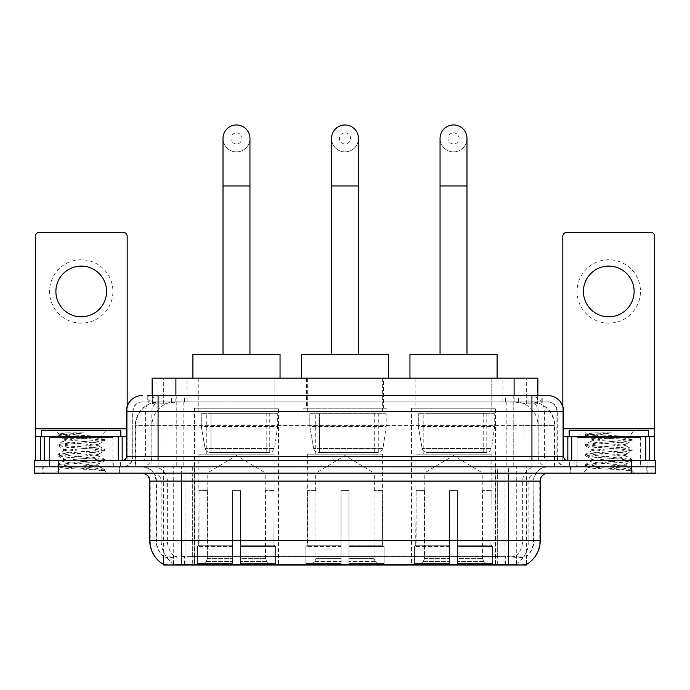 <?xml version="1.0" encoding="UTF-8"?>
<svg xmlns="http://www.w3.org/2000/svg" width="690" height="690" viewBox="0 0 690 690"><rect width="100%" height="100%" fill="white"/><g stroke="black" fill="none" stroke-linecap="round" stroke-linejoin="round"><path stroke-width="0.52" stroke-dasharray="3.45 2.59" d="M386.978 408.213L303.022 408.213L386.978 408.213L386.978 565.041L303.022 565.041L386.978 565.041M303.022 408.213L303.022 565.041M495.498 408.213L411.533 408.213L495.498 408.213L495.498 565.041L411.533 565.041L495.498 565.041M411.533 408.213L411.533 565.041M278.467 408.213L194.502 408.213L278.467 408.213L278.467 565.041L194.502 565.041L278.467 565.041M194.502 408.213L194.502 565.041M530.343 401.873L522.632 401.873L534.465 402.158C537.45 403.046 538.459 403.615 537.501 403.857L526.323 403.857L519.958 402.494L506.848 401.908L183.152 401.908L170.042 402.494L163.677 403.857L152.499 403.857L152.136 395.534M537.864 378.111L152.136 378.111M533.111 401.968A23.762 23.762 0 0 1 554.734 425.635L554.734 466.82L135.266 466.82L554.734 466.82M152.136 403.702L156.889 401.968L167.368 401.873L159.657 401.873M156.889 401.968A23.762 23.762 0 0 0 135.266 425.635L135.749 425.635L135.749 466.82M163.608 565.041L526.392 565.041M163.608 564.48L163.608 466.82L526.392 466.82L163.608 466.82M274.896 378.111L198.065 378.111L274.896 378.111L274.896 408.213L198.065 408.213L274.896 408.213M198.065 378.111L198.065 408.213M491.936 378.111L415.104 378.111L491.936 378.111L491.936 408.213L415.104 408.213L491.936 408.213M415.104 378.111L415.104 408.213M383.416 378.111L306.584 378.111L383.416 378.111L383.416 408.213L306.584 408.213L383.416 408.213M306.584 378.111L306.584 408.213M537.864 395.534L537.501 403.857L537.501 378.111M167.368 401.873L522.632 401.873M119.646 466.82L42.815 466.82L119.646 466.82L119.646 473.159L42.815 473.159L119.646 473.159M42.815 466.82L42.815 473.159M647.186 466.82L570.354 466.82L647.186 466.82L647.186 473.159L570.354 473.159L647.186 473.159M570.354 466.82L570.354 473.159M120.439 462.067L42.021 462.067L120.439 462.067L120.439 466.82L42.021 466.82L120.439 466.82M42.021 462.067L42.021 466.82M647.979 462.067L569.561 462.067L647.979 462.067L647.979 466.82L569.561 466.82L647.979 466.82M569.561 462.067L569.561 466.82M181.436 556.64L508.565 556.64C518.483 557.805 524.478 557.805 526.548 556.64A21.39 21.39 0 0 0 533.913 540.486L192.329 540.486L192.329 564.325C183.238 564.8 177.123 564.696 173.975 564.006L163.211 564.101L163.452 556.64C165.505 557.805 171.5 557.805 181.436 556.64L181.436 481.085L156.087 481.085L540.253 481.085M526.789 564.101L526.789 556.175A21.39 21.062 90 0 0 533.525 540.486L533.913 481.085A14.257 14.257 0 0 1 548.17 466.82L141.829 466.82L548.17 466.82M163.452 556.64A21.39 21.39 0 0 1 156.087 540.486L156.087 481.085C155.241 472.426 150.489 467.673 141.829 466.82M508.565 473.159L141.829 473.159L508.565 473.159M576.685 466.82L640.846 466.82L576.685 466.82L576.685 462.067L640.846 462.067L576.685 462.067M640.846 466.82L640.846 462.067M49.154 466.82L113.315 466.82L49.154 466.82L49.154 462.067L113.315 462.067L49.154 462.067M113.315 466.82L113.315 462.067M631.738 473.159L34.5 473.159L34.5 466.82L655.5 466.82L655.5 473.159L631.738 473.159L631.738 466.82L655.5 466.82M540.253 540.486L539.77 540.486A27.721 27.298 90 0 1 526.789 564.092L516.025 564.006C512.903 564.696 506.779 564.8 497.671 564.325L192.329 564.325M526.789 556.175L516.025 556.045C512.903 557.063 506.788 557.227 497.671 556.519L192.329 556.519C183.23 557.227 177.114 557.063 173.975 556.045L163.211 556.183A21.39 21.062 -90 0 1 156.475 540.486L533.913 540.486L533.913 481.085L181.436 481.085L181.436 466.82M158.07 395.534L531.93 395.534M147.772 401.873L542.228 401.873L147.772 401.873L147.772 395.534L161.184 395.534A15.844 15.603 -90 0 0 145.581 411.378L145.581 456.53L126.382 456.53M547.774 401.873L142.226 401.873L547.774 401.873A9.505 9.505 0 0 1 557.279 411.378L557.279 456.53L145.581 456.53A3.959 3.898 90 0 1 141.683 460.489L567.577 460.489L141.683 460.489M126.382 411.378L557.279 411.378L132.721 411.378L132.721 456.53A10.298 10.298 0 0 1 122.423 466.82L567.577 466.82L122.423 466.82M640.449 436.727L577.082 436.727L640.449 436.727L640.449 460.489L577.082 460.489L640.449 460.489L640.449 466.82L577.082 466.82L640.449 466.82M577.082 436.727L577.082 466.82M112.918 436.727L49.551 436.727L112.918 436.727L112.918 460.489L49.551 460.489L112.918 460.489L112.918 466.82L49.551 466.82L112.918 466.82M49.551 436.727L49.551 466.82M58.262 473.159L58.262 466.82L34.5 466.82L34.5 460.489L655.5 460.489M58.262 460.489L58.262 466.82L631.738 466.82L631.738 460.489M542.228 401.873L542.228 395.534L148.134 395.534L148.134 401.873M513.222 395.534L513.222 411.378L563.135 411.378A15.844 15.603 90 0 0 547.532 395.534L161.184 395.534M43.211 466.82L119.258 466.82L43.211 466.82L43.211 473.159L119.258 473.159L43.211 473.159M119.258 466.82L119.258 473.159M113.712 466.82L48.757 466.82L113.712 466.82A0.794 0.794 0 0 1 112.918 466.035L49.551 466.035L112.918 466.035L112.918 437.52A0.794 0.794 0 0 1 113.712 436.727L48.757 436.727L113.712 436.727M48.757 466.82A0.794 0.794 0 0 0 49.551 466.035L49.551 437.52A0.794 0.794 0 0 0 48.757 436.727M120.836 436.727L41.633 436.727L120.836 436.727M92.96 465.241C81.972 466.043 60.824 466.837 61.022 467.553C59.012 468.674 103.819 469.7 104.544 470.684L92.909 469.096L69.561 467.415L57.891 465.741L69.561 464.06L92.909 462.386L104.431 460.877L99.136 463.852L99.136 465.241L92.96 465.241L99.136 463.852C100.231 462.179 62.238 460.497 63.333 458.824C62.238 457.151 100.231 455.469 99.136 453.796C100.231 452.123 62.238 450.441 63.333 448.767C62.238 447.094 100.231 445.412 99.136 443.73L99.136 446.249C100.231 444.576 62.238 442.894 63.333 441.221C65.076 440.272 72.45 439.297 85.465 438.305L100.481 436.968C102.396 435.813 57.986 434.76 58.797 433.777L55.407 430.388L107.054 430.388L55.407 430.388M104.544 470.684L98.722 470.684L104.431 469.338L92.909 467.837L69.561 466.155L57.891 464.482L104.578 459.454L57.891 454.425L69.561 452.743L92.909 451.07L104.431 449.225L92.909 447.715L69.561 446.042L57.891 444.36L104.578 439.332L100.43 436.83L107.054 430.388M104.431 460.877L92.909 459.031L69.561 457.358L58.038 455.849L69.561 454.003L92.909 452.33L104.431 450.82L99.136 453.796L99.136 456.306C100.231 454.632 62.238 452.95 63.333 451.277C62.238 449.604 100.231 447.922 99.136 446.249L104.431 449.225M104.431 450.82L92.909 448.974L69.561 447.301L57.891 445.619L69.561 443.946L92.909 442.264L104.431 440.763L99.136 443.73C100.231 442.057 62.238 440.375 63.333 438.702L63.333 441.221L58.038 444.196M104.431 440.763L92.909 438.918L69.561 437.236L58.038 435.735L63.532 438.935L63.92 438.305L85.465 438.305M98.722 470.684C101.637 469.761 102.672 468.838 101.81 467.906L94.953 465.241C85.448 463.982 62.402 462.628 63.333 461.343C62.238 459.661 100.231 457.979 99.136 456.306L104.431 459.281M58.038 445.792L63.532 448.992L63.333 451.277L58.038 454.253M94.953 465.241L99.136 465.241L101.154 467.441L104.431 469.338M58.038 455.849L63.532 459.048L63.333 461.343L58.038 464.31M104.578 469.511L104.578 470.684L107.054 473.159L55.407 473.159L107.054 473.159M58.038 465.905L61.074 467.673L55.407 473.159M66.55 432.863L58.038 434.131L66.55 432.863L83.775 432.863C72.295 434.45 65.671 436.261 63.92 438.305M41.633 430.388L120.836 430.388M104.431 439.159L92.909 437.658L69.561 435.977L58.038 434.131M58.038 435.735L69.561 433.881L83.775 432.863M81.23 259.768A31.68 31.68 0 0 0 49.551 291.456A31.68 31.68 0 0 0 81.23 323.136A31.68 31.68 0 0 0 112.918 291.456A31.68 31.68 0 0 0 81.23 259.768M81.23 316.805A25.349 25.349 0 0 1 55.89 291.456A25.349 25.349 0 0 1 81.23 266.107A25.349 25.349 0 0 1 106.579 291.456A25.349 25.349 0 0 1 81.23 316.805M49.551 460.489L112.918 460.489L49.551 460.489M126.382 436.727L127.176 436.727L127.176 460.489L35.294 460.489L35.294 236.325A3.959 3.959 0 0 1 39.252 232.366L123.217 232.366A3.959 3.959 0 0 1 127.176 236.325L127.176 436.727L35.294 436.727M127.176 406.427L127.176 460.489L35.294 460.489M570.742 466.82L646.789 466.82L570.742 466.82L570.742 473.159L646.789 473.159L570.742 473.159M646.789 466.82L646.789 473.159M641.243 466.82L576.288 466.82L641.243 466.82A0.794 0.794 0 0 1 640.449 466.035L577.082 466.035L640.449 466.035L640.449 437.52A0.794 0.794 0 0 1 641.243 436.727L576.288 436.727L641.243 436.727M576.288 466.82A0.794 0.794 0 0 0 577.082 466.035L577.082 437.52A0.794 0.794 0 0 0 576.288 436.727M648.367 436.727L569.164 436.727L648.367 436.727M620.491 465.241C609.511 466.043 588.354 466.837 588.553 467.553C586.543 468.674 631.35 469.7 632.075 470.684L620.439 469.096L597.091 467.415L585.422 465.741L597.091 464.06L620.439 462.386L631.962 460.877L626.667 463.852L626.667 465.241L620.491 465.241L626.667 463.852C627.762 462.179 589.769 460.497 590.864 458.824C589.769 457.151 627.762 455.469 626.667 453.796C627.762 452.123 589.769 450.441 590.864 448.767C589.769 447.094 627.762 445.412 626.667 443.73L626.667 446.249C627.762 444.576 589.769 442.894 590.864 441.221C592.607 440.272 599.981 439.297 612.996 438.305L628.012 436.968C629.936 435.813 585.517 434.76 586.336 433.777L582.947 430.388L634.593 430.388L582.947 430.388M632.075 470.684L626.253 470.684L631.962 469.338L620.439 467.837L597.091 466.155L585.422 464.482L632.109 459.454L585.422 454.425L597.091 452.743L620.439 451.07L631.962 449.225L620.439 447.715L597.091 446.042L585.422 444.36L632.109 439.332L627.96 436.83L634.593 430.388M631.962 460.877L620.439 459.031L597.091 457.358L585.568 455.849L597.091 454.003L620.439 452.33L631.962 450.82L626.667 453.796L626.667 456.306C627.762 454.632 589.769 452.95 590.864 451.277C589.769 449.604 627.762 447.922 626.667 446.249L631.962 449.225M631.962 450.82L620.439 448.974L597.091 447.301L585.422 445.619L597.091 443.946L620.439 442.264L631.962 440.763L626.667 443.73C627.762 442.057 589.769 440.375 590.864 438.702L590.864 441.221L585.568 444.196M631.962 440.763L620.439 438.918L597.091 437.236L585.568 435.735L591.063 438.935L591.451 438.305L612.996 438.305M626.253 470.684C629.177 469.761 630.203 468.838 629.34 467.906L622.484 465.241C612.979 463.982 589.933 462.628 590.864 461.343C589.769 459.661 627.762 457.979 626.667 456.306L631.962 459.281M585.568 445.792L591.063 448.992L590.864 451.277L585.568 454.253M622.484 465.241L626.667 465.241L628.693 467.441L631.962 469.338M585.568 455.849L591.063 459.048L590.864 461.343L585.568 464.31M632.109 469.511L632.109 470.684L634.593 473.159L582.947 473.159L634.593 473.159M585.568 465.905L588.605 467.673L582.947 473.159M594.081 432.863L585.568 434.131L594.081 432.863L611.306 432.863C599.826 434.45 593.202 436.261 591.451 438.305M569.164 430.388L648.367 430.388M631.962 439.159L620.439 437.658L597.091 435.977L585.568 434.131M585.568 435.735L597.091 433.881L611.306 432.863M236.48 151.886A13.464 13.464 0 0 0 249.953 138.423A13.464 13.464 0 0 1 236.48 151.886A13.464 13.464 0 0 0 249.953 138.423A13.464 13.464 0 0 0 236.48 124.959A13.464 13.464 0 0 0 223.017 138.423A13.464 13.464 0 0 0 236.48 151.886A13.464 13.464 0 0 1 223.017 138.423M236.48 132.877A5.546 5.546 0 0 1 242.026 138.423A5.546 5.546 0 0 1 236.48 143.969A5.546 5.546 0 0 1 230.943 138.423A5.546 5.546 0 0 1 236.48 132.877M223.017 354.349L249.953 354.349L223.017 354.349M207.173 490.59L207.173 473.159L265.788 473.159L236.48 455.547L207.173 473.159L265.788 473.159L265.788 490.59M265.521 558.65L265.521 490.59L265.521 558.65L266.694 561.453L270.316 565.041L240.448 565.041L273.982 565.041L240.448 565.041L240.448 563.463L275.569 563.463L240.448 563.463L240.448 546.506L275.569 546.506L240.448 546.506L240.448 545.238L274.301 545.238L240.448 545.238L240.448 565.041L273.982 565.041L275.569 563.463L275.569 546.506L273.896 545.238L274.111 490.59L273.896 545.238L275.569 546.506L275.569 563.463L273.982 565.041L270.316 565.041L266.694 561.453L265.521 558.65L240.448 558.65L240.448 565.041L240.448 490.59L240.448 558.65L265.521 558.65M232.521 490.59L240.448 490.59L232.521 490.59L232.521 545.238L199.065 545.238L232.521 545.238L232.521 490.59L232.521 558.65L232.521 490.59L240.448 490.59L240.448 545.238L240.448 490.59L232.521 490.59M207.449 490.59L207.449 558.65L206.275 561.453L202.653 565.041L232.521 565.041L232.521 558.65L232.521 565.041L198.987 565.041L232.521 565.041L232.521 563.463L232.521 565.041L198.987 565.041L197.392 563.463L232.521 563.463L197.392 563.463L197.392 546.506L232.521 546.506L232.521 563.463L232.521 546.506L197.392 546.506L198.668 545.238L232.521 545.238L232.521 546.506L232.521 545.238L198.668 545.238L199.065 490.59L199.065 545.238L197.392 546.506L197.392 563.463L198.987 565.041L202.653 565.041L206.275 561.453L207.449 558.65L207.449 490.59L198.858 490.59L207.449 490.59M198.858 454.149L274.111 454.149L198.858 454.149L198.858 490.59M274.111 454.149L274.111 490.59M206.776 412.965L266.185 412.965L206.776 412.965L206.776 454.149L266.185 454.149L206.776 454.149M266.185 412.965L266.185 454.149M198.858 378.111L274.111 378.111L198.858 378.111L198.858 412.965L274.111 412.965L198.858 412.965M274.111 378.111L274.111 412.965M280.045 378.111L192.915 378.111L280.045 378.111M192.915 354.349L280.045 354.349M273.896 490.59L265.521 490.59L273.896 490.59M277.673 413.75L201.282 413.75L277.673 413.75L277.673 426.429L201.282 426.429L201.282 413.75L201.282 426.429L205.103 448.5C206.043 451.217 208.009 452.571 210.993 452.562L269.755 452.562L211.002 452.562L211.002 413.75L210.993 452.562C208.018 452.58 206.051 451.226 205.103 448.5L201.282 426.429L277.673 426.429L274.465 448.5L205.103 448.5L274.465 448.5C272.412 451.924 270.851 453.287 269.755 452.562L269.755 413.75L211.002 413.75L269.755 413.75M345 151.886A13.464 13.464 0 0 0 358.464 138.423A13.464 13.464 0 0 1 345 151.886A13.464 13.464 0 0 0 358.464 138.423A13.464 13.464 0 0 0 345 124.959A13.464 13.464 0 0 0 331.536 138.423A13.464 13.464 0 0 0 345 151.886A13.464 13.464 0 0 1 331.536 138.423M345 132.877A5.546 5.546 0 0 1 350.546 138.423A5.546 5.546 0 0 1 345 143.969A5.546 5.546 0 0 1 339.454 138.423A5.546 5.546 0 0 1 345 132.877M331.536 354.349L358.464 354.349L331.536 354.349M315.692 490.59L315.692 473.159L374.308 473.159L345 455.547L315.692 473.159L374.308 473.159L374.308 490.59M374.04 558.65L374.04 490.59L374.04 558.65L375.205 561.453L378.827 565.041L348.959 565.041L382.493 565.041L348.959 565.041L348.959 563.463L384.089 563.463L348.959 563.463L348.959 546.506L384.089 546.506L348.959 546.506L348.959 545.238L382.812 545.238L348.959 545.238L348.959 565.041L382.493 565.041L384.089 563.463L384.089 546.506L382.415 545.238L382.622 490.59L382.415 545.238L384.089 546.506L384.089 563.463L382.493 565.041L378.827 565.041L375.205 561.453L374.04 558.65L348.959 558.65L348.959 565.041L348.959 490.59L348.959 558.65L374.04 558.65M341.041 490.59L348.959 490.59L341.041 490.59L341.041 545.238L307.585 545.238L341.041 545.238L341.041 490.59L341.041 558.65L341.041 490.59L348.959 490.59L348.959 545.238L348.959 490.59L341.041 490.59M315.96 490.59L315.96 558.65L314.795 561.453L311.173 565.041L341.041 565.041L341.041 558.65L341.041 565.041L307.507 565.041L341.041 565.041L341.041 563.463L341.041 565.041L307.507 565.041L305.912 563.463L341.041 563.463L305.912 563.463L305.912 546.506L341.041 546.506L341.041 563.463L341.041 546.506L305.912 546.506L307.188 545.238L341.041 545.238L341.041 546.506L341.041 545.238L307.188 545.238L307.585 490.59L307.585 545.238L305.912 546.506L305.912 563.463L307.507 565.041L311.173 565.041L314.795 561.453L315.96 558.65L315.96 490.59L307.378 490.59L315.96 490.59M307.378 454.149L382.622 454.149L307.378 454.149L307.378 490.59M382.622 454.149L382.622 490.59M315.296 412.965L374.704 412.965L315.296 412.965L315.296 454.149L374.704 454.149L315.296 454.149M374.704 412.965L374.704 454.149M307.378 378.111L382.622 378.111L307.378 378.111L307.378 412.965L382.622 412.965L307.378 412.965M382.622 378.111L382.622 412.965M388.565 378.111L301.435 378.111L388.565 378.111M301.435 354.349L388.565 354.349M382.415 490.59L374.04 490.59L382.415 490.59M386.193 413.75L309.801 413.75L386.193 413.75L386.193 426.429L309.801 426.429L309.801 413.75L309.801 426.429L313.614 448.5C314.562 451.217 316.52 452.571 319.513 452.562L378.267 452.562L319.513 452.562L319.513 413.75L319.513 452.562C316.538 452.58 314.571 451.226 313.614 448.5L309.801 426.429L386.193 426.429L382.976 448.5L313.614 448.5L382.976 448.5C380.932 451.924 379.362 453.287 378.275 452.562L319.505 452.562L378.275 452.562M453.52 151.886A13.464 13.464 0 0 0 466.983 138.423A13.464 13.464 0 0 1 453.52 151.886A13.464 13.464 0 0 0 466.983 138.423A13.464 13.464 0 0 0 453.52 124.959A13.464 13.464 0 0 0 440.048 138.423A13.464 13.464 0 0 0 453.52 151.886A13.464 13.464 0 0 1 440.048 138.423M453.52 132.877A5.546 5.546 0 0 1 459.057 138.423A5.546 5.546 0 0 1 453.52 143.969A5.546 5.546 0 0 1 447.974 138.423A5.546 5.546 0 0 1 453.52 132.877M440.048 354.349L466.983 354.349L440.048 354.349M424.212 490.59L424.212 473.159L482.827 473.159L453.52 455.547L424.212 473.159L482.827 473.159L482.827 490.59M482.552 558.65L482.552 490.59L482.552 558.65L483.725 561.453L487.347 565.041L457.479 565.041L491.013 565.041L457.479 565.041L457.479 563.463L492.608 563.463L457.479 563.463L457.479 546.506L492.608 546.506L457.479 546.506L457.479 545.238L491.332 545.238L457.479 545.238L457.479 565.041L491.013 565.041L492.608 563.463L492.608 546.506L490.935 545.238L491.142 490.59L490.935 545.238L492.608 546.506L492.608 563.463L491.013 565.041L487.347 565.041L483.725 561.453L482.552 558.65L457.479 558.65L457.479 565.041L457.479 490.59L457.479 558.65L482.552 558.65M449.552 490.59L457.479 490.59L449.552 490.59L449.552 545.238L416.105 545.238L449.552 545.238L449.552 490.59L449.552 558.65L449.552 490.59L457.479 490.59L457.479 545.238L457.479 490.59L449.552 490.59M424.479 490.59L424.479 558.65L423.306 561.453L419.684 565.041L449.552 565.041L449.552 558.65L449.552 565.041L416.018 565.041L449.552 565.041L449.552 563.463L449.552 565.041L416.018 565.041L414.431 563.463L449.552 563.463L414.431 563.463L414.431 546.506L449.552 546.506L449.552 563.463L449.552 546.506L414.431 546.506L415.699 545.238L449.552 545.238L449.552 546.506L449.552 545.238L415.699 545.238L416.105 490.59L416.105 545.238L414.431 546.506L414.431 563.463L416.018 565.041L419.684 565.041L423.306 561.453L424.479 558.65L424.479 490.59L415.889 490.59L424.479 490.59M415.889 454.149L491.142 454.149L415.889 454.149L415.889 490.59M491.142 454.149L491.142 490.59M423.815 412.965L483.224 412.965L423.815 412.965L423.815 454.149L483.224 454.149L423.815 454.149M483.224 412.965L483.224 454.149M415.889 378.111L491.142 378.111L415.889 378.111L415.889 412.965L491.142 412.965L415.889 412.965M491.142 378.111L491.142 412.965M497.085 378.111L409.955 378.111L497.085 378.111M409.955 354.349L497.085 354.349M490.935 490.59L482.552 490.59L490.935 490.59M494.704 413.75L418.312 413.75L494.704 413.75L494.704 426.429L418.312 426.429L418.312 413.75L418.312 426.429L422.133 448.5C423.074 451.217 425.04 452.571 428.033 452.562L486.786 452.562L428.033 452.562L428.033 413.75L428.033 452.562C425.049 452.58 423.082 451.226 422.133 448.5L418.312 426.429L494.704 426.429L491.496 448.5L422.133 448.5L491.496 448.5C489.452 451.924 487.882 453.287 486.795 452.562L486.786 413.75L428.033 413.75L486.786 413.75M608.77 259.768A31.68 31.68 0 0 0 577.082 291.456A31.68 31.68 0 0 0 608.77 323.136A31.68 31.68 0 0 0 640.449 291.456A31.68 31.68 0 0 0 608.77 259.768M608.77 316.805A25.349 25.349 0 0 1 583.421 291.456A25.349 25.349 0 0 1 608.77 266.107A25.349 25.349 0 0 1 634.11 291.456A25.349 25.349 0 0 1 608.77 316.805M577.082 460.489L640.449 460.489L577.082 460.489M654.707 428.801L654.707 436.727L562.824 436.727L562.824 460.489L654.707 460.489L562.824 460.489L562.824 236.325A3.959 3.959 0 0 1 566.783 232.366L650.748 232.366A3.959 3.959 0 0 1 654.707 236.325L654.707 428.801L562.824 428.801L562.824 436.727L563.618 436.727M562.824 406.427L562.824 428.801L563.618 428.801M210.993 452.562L269.755 452.562L210.993 452.562M152.499 403.857L152.499 378.111M155.535 402.158A23.762 23.4 -90 0 0 135.749 425.635L554.734 425.635L523.046 425.635L523.046 466.82M554.251 466.82L554.251 425.635A23.762 23.4 90 0 0 534.465 402.158M166.954 401.873L166.954 425.635L135.266 425.635L135.266 466.82M163.935 565.041L163.935 466.82M506.848 401.908L506.848 466.82M519.958 402.494A23.762 23.4 90 0 1 538.045 425.635L538.045 466.82M183.152 401.908L183.152 466.82M170.042 402.494A23.762 23.4 -90 0 0 151.955 425.635L151.955 466.82M523.046 401.873L523.046 425.635L166.954 425.635L166.954 466.82M194.778 565.041L194.778 466.82M173.716 565.041L173.716 466.82M495.222 565.041L495.222 466.82M516.284 565.041L516.284 466.82M526.065 565.041L526.065 466.82M505.002 564.265L505.002 466.82M184.998 564.265L184.998 466.82M175.898 401.925L175.898 395.534M163.677 403.857L163.677 378.111M187.076 401.925L187.076 378.111M502.924 401.925L502.924 378.111M526.323 403.857L526.323 378.111M514.102 401.925L514.102 395.534M184.601 564.265L184.601 556.425M497.671 564.325L497.671 481.085L533.525 481.085A14.257 14.042 -90 0 1 547.567 466.82M516.025 564.006A27.721 27.298 90 0 0 528.876 540.486L149.747 540.486M149.747 481.085L192.329 481.085L192.329 473.159M163.211 564.092A27.721 27.298 -90 0 1 150.23 540.486L150.23 481.085A7.918 7.797 90 0 0 142.433 473.159M153.327 473.159A7.918 7.797 90 0 1 161.124 481.085L161.124 540.486A27.721 27.298 -90 0 0 173.975 564.006M547.567 473.159A7.918 7.797 -90 0 0 539.77 481.085L539.77 540.486L528.876 540.486L528.876 481.085A7.918 7.797 -90 0 1 536.673 473.159M173.975 556.045A21.39 21.062 -90 0 1 167.368 540.486L192.329 540.486L192.329 556.519M497.671 556.519L497.671 473.159M516.025 556.045A21.39 21.062 90 0 0 522.632 540.486L522.632 481.085A14.257 14.042 -90 0 1 536.673 466.82M153.327 466.82A14.257 14.042 90 0 1 167.368 481.085L167.368 540.486L156.475 540.486L156.475 481.085A14.257 14.042 90 0 0 142.433 466.82M508.565 556.64L508.565 466.82M192.329 466.82L192.329 540.486L192.329 481.085L497.671 481.085L497.671 466.82M495.618 564.265L495.618 556.425M194.382 564.265L194.382 556.425M516.681 563.894L516.681 555.873M526.461 563.894L526.461 555.873M173.319 563.894L173.319 555.873M163.539 563.894L163.539 555.873M505.399 564.265L505.399 556.425M171.534 401.873L171.534 395.534M142.226 401.873C138.086 402.063 135.145 404.047 133.412 407.807L132.721 411.378L132.721 456.53L531.93 456.53L531.93 401.873M176.778 395.534L176.778 456.53L133.101 456.53A10.298 10.143 90 0 1 122.967 466.82M531.93 466.82L531.93 456.53L557.279 456.53C557.891 462.783 561.324 466.216 567.577 466.82M563.618 456.53L563.135 456.53L563.135 411.378L563.618 411.378M142.468 395.534A15.844 15.603 -90 0 0 126.865 411.378L126.865 456.53A3.959 3.898 90 0 1 122.967 460.489M528.816 395.534A15.844 15.603 90 0 1 544.419 411.378L544.419 456.53L513.222 456.53L513.222 460.489M567.033 460.489A3.959 3.898 -90 0 1 563.135 456.53L544.419 456.53A3.959 3.898 -90 0 0 548.317 460.489M142.468 401.873A9.505 9.358 -90 0 0 133.101 411.378L513.222 411.378L513.222 456.53L176.778 456.53L176.778 460.489M176.778 401.873L176.778 466.82M161.184 401.873A9.505 9.358 -90 0 0 151.817 411.378L151.817 456.53A10.298 10.143 90 0 1 141.683 466.82M158.07 401.873L158.07 466.82M547.532 401.873A9.505 9.358 90 0 1 556.899 411.378L556.899 456.53A10.298 10.143 -90 0 0 567.033 466.82M528.816 401.873A9.505 9.358 90 0 1 538.183 411.378L538.183 456.53A10.298 10.143 -90 0 0 548.317 466.82M513.222 401.873L513.222 466.82M160.986 401.873L160.986 395.534M184.385 401.873L184.385 395.534M505.615 401.873L505.615 395.534M529.014 401.873L529.014 395.534M541.866 401.873L541.866 395.534M518.466 401.873L518.466 395.534M112.918 437.52L49.551 437.52L112.918 437.52M126.382 428.801L35.294 428.801M127.115 460.489L127.115 436.727M640.449 437.52L577.082 437.52L640.449 437.52M249.953 185.946L223.017 185.946M207.449 558.65L232.521 558.65L207.449 558.65M266.694 561.453L240.448 561.453L266.694 561.453M206.275 561.453L232.521 561.453L206.275 561.453M358.464 185.946L331.536 185.946M315.96 558.65L341.041 558.65L315.96 558.65M375.205 561.453L348.959 561.453L375.205 561.453M314.795 561.453L341.041 561.453L314.795 561.453M466.983 185.946L440.048 185.946M424.479 558.65L449.552 558.65L424.479 558.65M483.725 561.453L457.479 561.453L483.725 561.453M423.306 561.453L449.552 561.453L423.306 561.453M562.885 436.727L562.885 460.489M526.392 564.48L526.392 466.82M57.891 464.482L57.891 465.741M104.578 459.454L104.578 460.713M57.891 454.425L57.891 455.676M104.578 449.397L104.578 450.648M57.891 444.36L57.891 445.619M104.578 439.332L104.578 440.591M57.891 434.303L57.891 435.562M585.422 464.482L585.422 465.741M632.109 459.454L632.109 460.713M585.422 454.425L585.422 455.676M632.109 449.397L632.109 450.648M585.422 444.36L585.422 445.619M632.109 439.332L632.109 440.591M585.422 434.303L585.422 435.562M378.267 452.562L378.267 413.75"/><path stroke-width="1.03" d="M152.136 395.534L152.136 378.111L537.864 378.111L537.864 395.534M526.392 564.48L526.392 565.041L163.608 565.041L163.608 564.48M149.747 540.486L181.436 540.486L181.436 481.085L149.747 481.085L149.747 540.486A27.721 27.721 0 0 0 163.452 564.403C165.505 565.205 171.5 565.205 181.436 564.403L508.565 564.403C518.492 565.205 524.486 565.205 526.548 564.403A27.721 27.721 0 0 0 540.253 540.486L540.253 481.085A7.918 7.918 0 0 1 548.17 473.159M58.262 460.489L655.5 460.489L655.5 466.82L34.5 466.82L34.5 473.159L58.262 473.159L58.262 466.82L34.5 466.82L34.5 460.489L58.262 460.489L58.262 466.82L655.5 466.82L655.5 473.159L58.262 473.159M148.134 395.534L542.228 395.534M147.772 395.534L158.07 395.534L158.07 411.378L126.382 411.378L126.382 456.53A3.959 3.959 0 0 1 122.423 460.489M142.226 395.534A15.844 15.844 0 0 0 126.382 411.378M547.774 395.534A15.844 15.844 0 0 1 563.618 411.378L531.93 411.378L531.93 395.534L547.532 395.534M563.618 411.378L563.618 456.53C563.851 458.936 565.17 460.256 567.577 460.489M655.5 460.489L655.5 466.82M120.836 436.727L120.836 430.388L41.633 430.388L41.633 436.727M81.23 266.107A25.349 25.349 0 0 0 55.89 291.456A25.349 25.349 0 0 0 81.23 316.805A25.349 25.349 0 0 0 106.579 291.456A25.349 25.349 0 0 0 81.23 266.107M118.266 460.489L118.266 436.727L44.203 436.727L44.203 460.489M127.176 406.427L127.176 236.325A3.959 3.959 0 0 0 123.217 232.366L39.252 232.366A3.959 3.959 0 0 0 35.294 236.325L35.294 436.727L44.203 436.727M118.266 436.727L126.382 436.727M35.294 460.489L35.294 436.727M648.367 436.727L648.367 430.388L569.164 430.388L569.164 436.727M223.017 354.349L223.017 138.423A13.464 13.464 0 0 1 236.48 124.959A13.464 13.464 0 0 1 249.953 138.423A13.464 13.464 0 0 0 236.48 124.959M249.953 354.349L249.953 138.423M280.045 378.111L280.045 354.349L192.915 354.349L192.915 378.111M331.536 354.349L331.536 138.423A13.464 13.464 0 0 1 345 124.959A13.464 13.464 0 0 1 358.464 138.423A13.464 13.464 0 0 0 345 124.959M358.464 354.349L358.464 138.423M388.565 378.111L388.565 354.349L301.435 354.349L301.435 378.111M440.048 354.349L440.048 138.423A13.464 13.464 0 0 1 453.52 124.959A13.464 13.464 0 0 1 466.983 138.423A13.464 13.464 0 0 0 453.52 124.959M466.983 354.349L466.983 138.423M497.085 378.111L497.085 354.349L409.955 354.349L409.955 378.111M608.77 266.107A25.349 25.349 0 0 0 583.421 291.456A25.349 25.349 0 0 0 608.77 316.805A25.349 25.349 0 0 0 634.11 291.456A25.349 25.349 0 0 0 608.77 266.107M645.797 460.489L645.797 436.727L571.734 436.727L571.734 460.489M654.707 460.489L654.707 436.727L654.707 460.489M645.797 436.727L654.707 436.727L654.707 236.325A3.959 3.959 0 0 0 650.748 232.366L566.783 232.366A3.959 3.959 0 0 0 562.824 236.325L562.824 406.427M563.618 436.727L571.734 436.727M505.002 565.041L505.002 564.265M184.998 565.041L184.998 564.265M175.898 395.534L175.898 378.111M514.102 395.534L514.102 378.111M508.565 473.159L508.565 481.085L181.436 481.085L181.436 473.159M540.253 481.085L508.565 481.085L508.565 540.486L540.253 540.486M508.565 564.403L508.565 540.486L181.436 540.486L181.436 564.403M631.738 473.159L631.738 460.489M158.07 460.489L158.07 456.53L563.618 456.53M126.382 456.53L158.07 456.53L158.07 411.378L531.93 411.378L531.93 460.489M126.382 428.801L35.294 428.801M122.164 436.727L122.164 460.489M35.354 436.727L35.354 460.489M40.305 460.489L40.305 436.727M223.017 185.946L249.953 185.946M331.536 185.946L358.464 185.946M440.048 185.946L466.983 185.946M654.707 428.801L563.618 428.801M654.646 460.489L654.646 436.727M649.695 436.727L649.695 460.489M567.836 460.489L567.836 436.727M149.747 481.085C149.282 476.273 146.642 473.633 141.829 473.159"/></g></svg>
